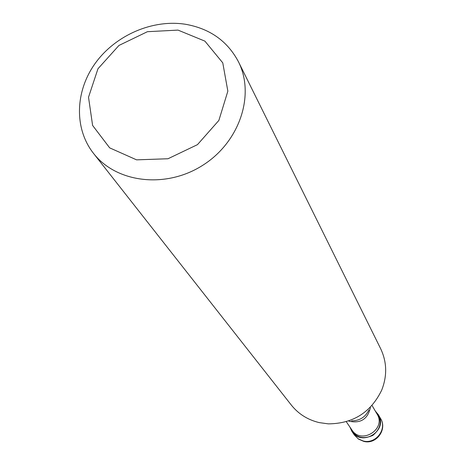 <?xml version="1.0" encoding="UTF-8"?>
<svg xmlns="http://www.w3.org/2000/svg" width="465" height="465" viewBox="0 0 465 465"><rect width="100%" height="100%" fill="white"/><g stroke="black" fill="none" stroke-linecap="round" stroke-linejoin="round"><path stroke-width="0.7" d="M372.023 405.451L377.022 413.984C386.735 429.009 361.218 445.121 351.831 429.887L346.28 421.703M375.272 410.996C382.503 419.593 381.713 427.713 372.901 435.362C362.212 440.029 354.539 437.245 349.889 427.027L351.889 431.375C361.758 447.33 388.502 430.45 378.341 414.681L375.272 410.996M93.43 153.276L291.346 405.102C298.489 414.019 307.789 419.854 319.246 422.609L328.302 423.859C353.075 423.673 370.872 412.432 381.701 390.147C387.31 375.865 386.961 362.055 380.661 348.715L238.435 61.735C255.355 95.087 239.516 142.319 202.507 165.441C165.714 188.906 116.262 182.896 93.43 153.276C73.906 128.392 75.132 91.018 95.441 63.037C115.721 35.015 152.857 19.013 185.744 24.314C209.948 28.673 227.513 41.147 238.435 61.735M178.014 30.103L204.902 41.129L222.764 62.845L227.85 91.152L218.87 120.429L197.462 144.65L167.993 158.751L136.576 159.85L109.676 147.864L92.605 125.44L88.524 97.22L97.97 68.75L118.947 45.454L147.417 31.696L178.014 30.103M370.39 407.671C367.681 419.186 360.544 423.691 348.983 421.185M368.919 409.95C365.426 417.151 359.678 420.779 351.674 420.837M380.527 418.419L380.527 418.419C387.461 429.061 375.685 444.47 363.217 440.994L358.178 438.803L354.324 434.955L358.445 439.076L363.787 441.395C376.359 444.819 387.607 429.375 380.527 418.419L378.341 414.681M351.889 431.375L354.324 434.955"/></g></svg>
